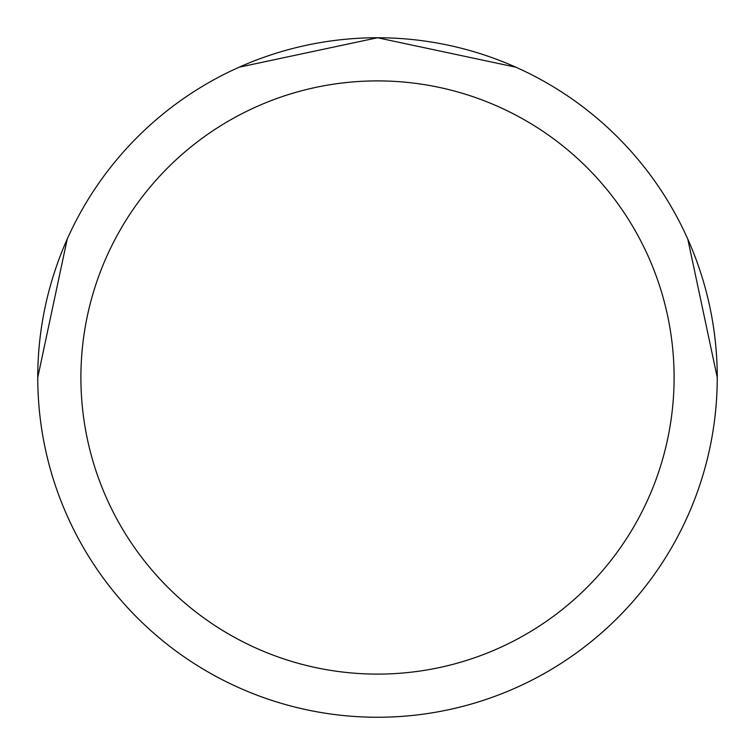 <?xml version="1.0" encoding="UTF-8"?>
<svg xmlns="http://www.w3.org/2000/svg" width="755" height="755" viewBox="0 0 755 755"><rect width="100%" height="100%" fill="white"/><g stroke="black" fill="none" stroke-linecap="round" stroke-linejoin="round"><path stroke-width="1.13" d="M674.102 377.5A296.602 296.602 0 0 0 377.5 80.898A296.602 296.602 0 0 0 80.898 377.5A296.602 296.602 0 0 0 377.5 674.102A296.602 296.602 0 0 0 674.102 377.5M37.75 377.5A339.75 339.75 0 0 1 377.5 37.75A339.75 339.75 0 0 1 717.25 377.5A339.75 339.75 0 0 1 377.5 717.25A339.75 339.75 0 0 1 37.75 377.5L67.195 239.156M239.156 67.195L377.5 37.75L515.844 67.195M687.805 239.156L717.25 377.5"/></g></svg>
